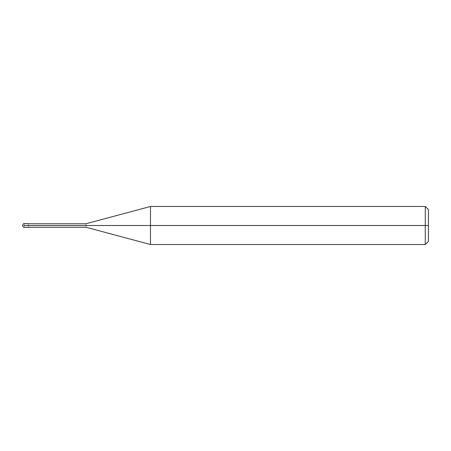 <?xml version="1.0" encoding="UTF-8"?>
<svg xmlns="http://www.w3.org/2000/svg" width="451" height="451" viewBox="0 0 451 451"><rect width="100%" height="100%" fill="white"/><g stroke="black" fill="none" stroke-linecap="round" stroke-linejoin="round"><path stroke-width="0.34" stroke-dasharray="2.25 1.69" d="M28.255 225.5C28.255 227.952 28.255 227.952 28.255 225.5C28.255 223.048 28.255 223.048 28.255 225.5C28.255 223.048 28.255 223.048 28.255 225.5C28.255 227.952 28.255 227.952 28.255 225.5L24.45 225.5C24.45 223.048 24.45 223.048 24.45 225.5C24.45 223.048 24.45 223.048 24.45 225.5L28.255 225.5C28.255 223.251 28.255 223.251 28.255 225.5C28.255 223.251 28.255 223.251 28.255 225.5C28.255 223.251 28.255 223.251 28.255 225.5L85.972 225.5C85.972 223.251 85.972 223.251 85.972 225.5C85.972 223.251 85.972 223.251 85.972 225.5L150.471 225.5L150.471 206.473L150.471 225.5L150.471 206.473L150.471 225.5L425.282 225.5L425.282 206.473L425.282 225.5L425.282 206.473L425.282 225.5L428.45 225.5L428.45 209.647L428.45 241.353L428.45 225.5L425.282 225.5L425.282 244.527L425.282 225.5L150.471 225.5L150.471 244.527L150.471 225.5L85.972 225.5C85.972 227.749 85.972 227.749 85.972 225.5L28.255 225.5C28.255 227.749 28.255 227.749 28.255 225.5C28.255 227.749 28.255 227.749 28.255 225.5C28.255 227.749 28.255 227.749 28.255 225.5M22.55 225.5L24.45 225.5L22.55 225.5M24.45 225.5C24.45 227.952 24.45 227.952 24.45 225.5C24.45 227.952 24.45 227.952 24.45 225.5M85.972 225.5C85.972 227.749 85.972 227.749 85.972 225.5M150.471 225.5L150.471 244.527L150.471 225.5M425.282 225.5L425.282 244.527L425.282 225.5"/><path stroke-width="0.68" d="M28.255 225.5C28.255 227.952 28.255 227.952 28.255 225.5C28.255 223.048 28.255 223.048 28.255 225.5L24.45 225.5C24.45 223.048 24.45 223.048 24.45 225.5C24.45 223.048 24.45 223.048 24.45 225.5C24.45 227.952 24.45 227.952 24.45 225.5C24.45 227.952 24.45 227.952 24.45 225.5L28.255 225.5C28.255 223.048 28.255 223.048 28.255 225.5C28.255 227.952 28.255 227.952 28.255 225.5L85.972 225.5C85.972 223.251 85.972 223.251 85.972 225.5L28.255 225.5M428.45 225.5L428.45 241.353L428.45 209.647L428.45 225.5L425.282 225.5L425.282 206.473L425.282 225.5L150.471 225.5L150.471 206.473L150.471 225.5L85.972 225.5C85.972 223.251 85.972 223.251 85.972 225.5C85.972 227.749 85.972 227.749 85.972 225.5C85.972 227.749 85.972 227.749 85.972 225.5L150.471 225.5L150.471 206.473L150.471 244.527L150.471 225.5L150.471 244.527L150.471 225.5L425.282 225.5L425.282 206.473L425.282 244.527L425.282 225.5L425.282 244.527L425.282 225.5L428.45 225.5L428.45 241.353L428.45 225.5M28.255 223.595L24.45 223.595C23.847 223.211 23.21 223.848 22.55 225.5C23.21 227.152 23.847 227.789 24.45 227.405L28.255 227.405M28.255 223.758L85.972 223.758L150.471 206.473L425.282 206.473L428.45 209.647M28.255 227.242L85.972 227.242L150.471 244.527L425.282 244.527L428.45 241.353"/></g></svg>
